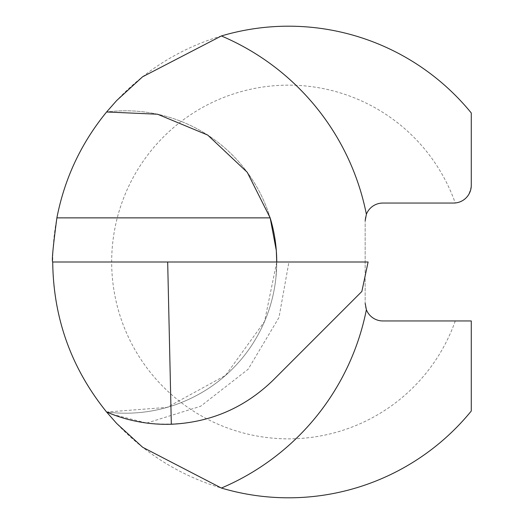 <?xml version="1.0" encoding="UTF-8"?>
<svg xmlns="http://www.w3.org/2000/svg" width="524" height="524" viewBox="0 0 524 524"><rect width="100%" height="100%" fill="white"/><g stroke="black" fill="none" stroke-linecap="round" stroke-linejoin="round"><path stroke-width="0.39" stroke-dasharray="2.62 1.97" d="M455.271 320.95A176.857 176.857 0 0 1 183.374 404.201A176.857 176.857 0 0 1 183.308 119.852A176.857 176.857 0 0 1 455.238 202.971C464.343 202.126 469.687 196.258 471.279 185.365L471.279 112.981A235.807 235.807 0 0 0 127.515 89.728A235.807 235.807 0 0 0 127.515 434.272A235.807 235.807 0 0 0 471.279 411.019L471.279 320.95L382.848 320.95A17.685 17.685 0 0 1 365.163 303.265L365.163 220.735L365.163 303.265M455.238 202.971A17.685 17.685 0 0 1 453.594 203.05L382.848 203.05A17.685 17.685 0 0 0 365.163 220.735M106.601 412.021L106.608 412.028A151.213 151.213 0 0 0 276.738 262L264.555 321.461L225.536 375.42L167.117 407.377L106.601 412.021A151.213 151.213 0 0 0 276.738 262L275.978 277.045M112.215 414.307L146.733 423.051C195.544 428.219 237.726 413.881 273.279 380.044L361.848 291.475L368.11 262L52.721 262M270.155 217.866A151.213 151.213 0 0 0 106.601 111.979A151.213 151.213 0 0 1 270.155 217.866M146.733 423.051L200.581 406.29L248.127 369.269L278.971 317.511L288.94 262"/><path stroke-width="0.79" d="M365.163 303.265L366.381 309.71A17.685 17.685 0 0 0 382.848 320.95L471.279 320.95L471.279 411.019A235.807 235.807 0 0 1 221.39 488.047L142.659 447.273L116.675 423.464L106.601 412.021C71.303 368.248 53.343 318.238 52.721 262C51.647 261.469 53.035 246.758 56.887 217.866C64.583 178.402 81.155 143.111 106.601 111.979L116.636 100.575L142.528 76.832L221.39 35.953A245.533 245.533 0 0 1 366.381 214.29A17.685 17.685 0 0 1 382.848 203.05L453.594 203.05A17.685 17.685 0 0 0 471.279 185.365L471.279 112.981A235.807 235.807 0 0 0 221.39 35.953M171.322 424.25L167.68 262L368.11 262L361.848 291.475L273.279 380.044C244.878 407.652 210.89 422.39 171.322 424.25C150.958 424.872 131.255 421.558 112.215 414.307L106.608 412.028M106.601 111.979L157.56 114.219L207.707 135.068L247.249 172.285L270.155 217.866L276.305 250.544L276.738 262A151.213 151.213 0 0 0 270.155 217.866A151.213 151.213 0 0 1 276.738 262M52.721 262L167.68 262M365.163 220.735L366.381 214.29M366.381 309.71A245.533 245.533 0 0 1 221.39 488.047M56.887 217.866L270.155 217.866"/></g></svg>
